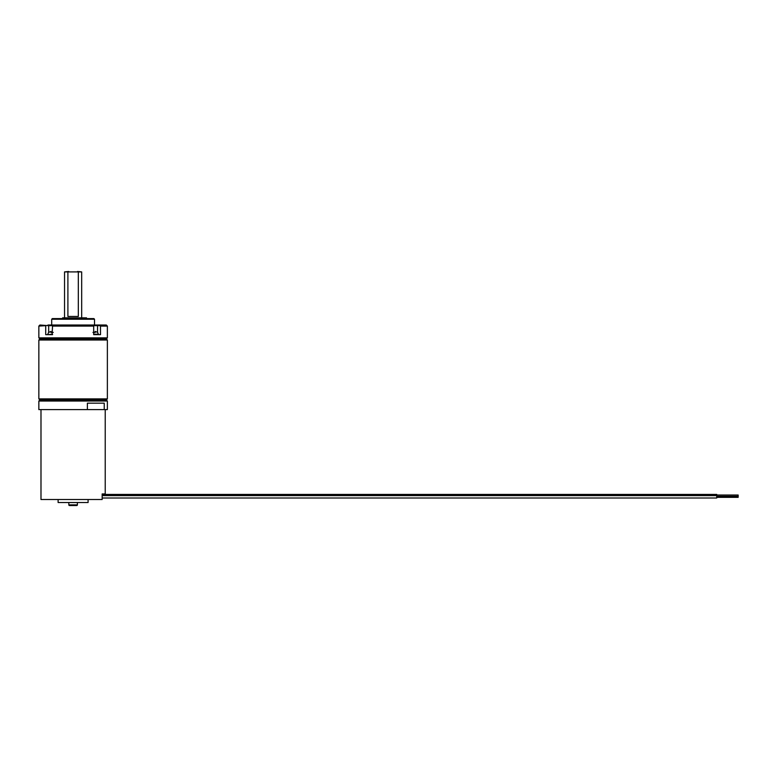 <?xml version="1.0" encoding="UTF-8"?>
<svg xmlns="http://www.w3.org/2000/svg" width="777" height="777" viewBox="0 0 777 777"><rect width="100%" height="100%" fill="white"/><g stroke="black" fill="none" stroke-linecap="round" stroke-linejoin="round"><path stroke-width="1.17" d="M68.823 504.875L77.389 504.875A0.641 0.641 0 0 1 76.748 505.516L69.464 505.516A0.641 0.641 0 0 1 68.823 504.875L68.823 502.515M77.389 504.875L77.389 502.515M69.464 505.516L76.748 505.516M88.092 499.514L88.092 502.515L58.12 502.515L58.12 499.514M105.225 409.586L105.225 493.949L102.156 493.949L102.156 499.514L40.987 499.514L40.987 409.586M52.088 334.654L52.535 326.087L93.687 326.087L93.687 334.654L100.495 334.654L100.495 326.087L107.372 326.087L107.372 337.859L38.85 337.859L39.918 338.937L106.294 338.937L107.372 340.005L38.85 340.005L38.85 398.883L107.372 398.883L106.294 399.951L39.918 399.951L106.294 399.951L107.372 401.029L107.372 409.586L104.244 409.586L104.244 403.166L87.393 403.166L87.393 409.586L104.244 409.586M107.372 401.029L38.85 401.029L38.85 409.586L87.393 409.586M102.156 495.609L716.734 495.609L716.734 494.425L102.156 494.425M716.734 495.027L738.15 495.027L716.734 495.027L738.15 495.027L738.15 497.338L716.734 497.338M102.156 498.008L716.734 498.008L716.734 495.609M53.244 332.42L50.932 332.42L51.02 331.439L50.932 332.42L53.244 332.42L50.932 332.42M46.028 325.66L38.85 326.087L39.918 325.019L48.679 325.66L48.66 332.42L51.01 331.439M52.535 334.654L45.717 334.654L45.717 326.087M47.951 325.019L106.294 325.019L107.372 326.087M98.271 325.019L100.116 325.019L100.194 325.66L97.533 325.66L97.533 332.391M52.535 326.087L53.817 325.019M92.395 325.019L93.687 326.087M93.376 325.66L97.533 325.66L97.989 325.019M92.978 332.42L95.289 332.42L94.134 332.197L95.289 332.42L95.25 331.439M95.202 331.439L97.455 332.303M48.223 325.019L48.679 325.66L52.836 325.66M94.522 319.23L93.881 318.589L52.341 318.589L51.7 319.23L94.522 319.23L94.522 325.019M82.44 318.589L82.44 317.842L86.509 317.842L86.509 318.589M85.713 318.589L85.713 317.842M62.616 318.589L62.616 317.842L82.44 317.842M64.54 271.911L81.672 271.911L77.583 271.484L78.322 271.911L77.583 271.484L78.322 271.911L78.322 316.453L67.9 316.453L67.9 271.911L68.638 271.484L64.54 271.911L64.54 317.842M47.805 334.654L52.535 334.227M93.687 334.227L98.417 334.227L97.543 332.197M38.85 398.883L39.918 399.951L38.85 401.029M716.734 496.289L738.15 496.289M47.805 334.227L48.679 332.197M38.85 326.087L38.85 337.859M106.294 338.937L107.372 337.859M39.918 338.937L38.85 340.005M107.372 340.005L107.372 398.883M51.7 319.23L51.7 325.019M81.672 271.911L81.672 317.842"/></g></svg>
